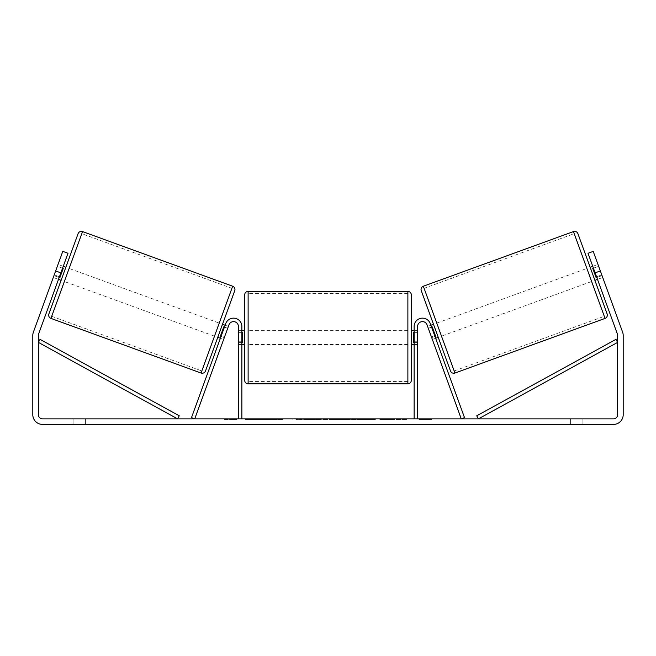 <?xml version="1.0" encoding="UTF-8"?>
<svg xmlns="http://www.w3.org/2000/svg" width="656" height="656" viewBox="0 0 656 656"><rect width="100%" height="100%" fill="white"/><g stroke="black" fill="none" stroke-linecap="round" stroke-linejoin="round"><path stroke-width="0.49" stroke-dasharray="3.28 2.46" d="M221.047 336.43L224.311 337.619L223.63 339.48L224.582 336.872L221.318 335.683L225.705 323.629L220.367 338.291L221.318 335.683L224.582 336.872L228.969 324.818A4.863 4.863 0 0 1 238.399 326.475A4.863 4.863 0 0 0 228.969 324.818L223.63 339.48L220.367 338.291L223.63 339.48L224.311 337.619L220.391 336.192L223.786 326.868L227.698 328.295L228.378 326.426L225.115 325.237M191.478 417.667L225.705 323.629A8.331 8.331 0 0 1 241.867 326.475A8.331 8.331 0 0 0 225.705 323.629A8.331 8.331 0 0 1 241.867 326.475L241.867 418.856L238.399 418.856L238.399 326.475A4.863 4.863 0 0 0 228.969 324.818L194.742 418.856L191.478 417.667M238.399 341.76L238.399 344.539L238.399 341.76L241.867 341.76L241.867 326.475L241.867 344.539L241.867 341.76L238.399 341.76M241.867 418.856L238.399 418.856M434.953 336.43L431.689 337.619L432.37 339.48L431.418 336.872L432.37 339.48L435.633 338.291L430.295 323.629L434.682 335.683L431.418 336.872L427.031 324.818A4.863 4.863 0 0 0 417.601 326.475A4.863 4.863 0 0 1 427.031 324.818L431.418 336.872L434.682 335.683M464.522 417.667L430.295 323.629A8.331 8.331 0 0 0 414.133 326.475A8.331 8.331 0 0 1 430.295 323.629A8.331 8.331 0 0 0 414.133 326.475L414.133 418.856L417.601 418.856L417.601 326.475A4.863 4.863 0 0 1 427.031 324.818L461.258 418.856L464.522 417.667M414.133 418.856L417.601 418.856M414.133 326.475L414.133 344.539L414.133 326.475M417.601 341.76L414.133 341.76L417.601 341.76M577.911 233.659L607.128 313.945M450.483 370.96L421.259 290.674M594.894 280.325L590.146 267.271L594.894 280.325M592.753 266.328L597.977 264.425L602.044 275.61L596.173 277.75L592.778 268.427L598.657 266.287L597.977 264.425M592.778 268.427L596.173 277.75L592.778 268.427M596.829 277.513L602.044 275.61L602.725 277.48L598.657 266.287L593.434 268.189M597.501 279.382L602.725 277.48L593.221 251.371L602.725 277.48L597.501 279.382L596.55 276.766L597.501 279.382M438.249 337.34L433.493 324.294L438.249 337.34M427.622 326.426L428.302 328.295L427.622 326.426L430.885 325.237M431.566 327.106L428.302 328.295L431.689 337.619L435.609 336.192L432.214 326.868L428.302 328.295L432.37 339.48L435.633 338.291M432.214 326.868L435.609 336.192L432.214 326.868M441.513 336.159L436.757 323.105L441.513 336.159L591.63 281.514L586.882 268.46L591.63 281.514M436.757 323.105L586.882 268.46M574.213 233.675L604.291 316.307L574.213 233.675L424.096 288.312L454.173 370.943L424.096 288.312M454.173 370.943L604.291 316.307M268.681 419.553L245.254 419.553L268.681 419.553M268.681 418.856L245.254 418.856L268.681 418.856M60.869 272.855L67.994 253.273L58.499 279.382L67.994 253.273L62.779 251.371L55.653 270.953L60.869 272.855L38.606 334.019A4.166 4.166 0 0 0 38.36 335.446L38.36 414.69A4.166 4.166 0 0 0 42.525 418.856L613.475 418.856A4.166 4.166 0 0 0 617.64 414.69L617.64 335.446A4.166 4.166 0 0 0 617.394 334.019L595.131 272.855L600.347 270.953L593.221 251.371L588.006 253.273L593.221 251.371L588.006 253.273L595.131 272.855M395.732 418.856L406.605 418.856L395.732 418.856L395.732 419.553L406.244 419.553L406.244 418.856M406.244 419.553L379.849 419.553L379.849 418.856L387.557 418.856L379.849 418.856L379.849 419.553L387.557 419.553L387.557 418.856L387.557 419.553L390.369 419.553L390.369 418.856M338.767 418.856L318.094 418.856L348.984 418.856L338.767 418.856L338.767 419.553L328 419.553L328 418.856M85.592 418.856L73.087 418.856L85.592 418.856L85.592 424.416L73.087 424.416L85.592 424.416L85.592 418.856M570.408 418.856L582.913 418.856L570.408 418.856L570.408 424.416L582.913 424.416L570.408 424.416L570.408 418.856M431.492 418.856L418.987 418.856L431.492 418.856L431.492 419.553L425.244 419.553L425.244 418.856M228.673 418.856L237.013 418.856L228.673 418.856L228.673 419.553L228.673 418.856M319.497 418.856L296.036 418.856L319.497 418.856L319.497 419.553L303.736 419.553L303.736 418.856L311.797 418.856L296.036 419.553L296.036 418.856L296.036 419.553L319.497 419.553L319.497 418.856M375.38 418.856L348.746 418.856L375.38 418.856L375.38 419.553L348.746 419.553L348.746 418.856L348.746 419.553L375.175 419.553L375.175 418.856M582.913 418.856L582.913 424.416L582.913 418.856M55.653 270.953L33.39 332.116A9.725 9.725 0 0 0 32.8 335.446L32.8 414.69A9.725 9.725 0 0 0 42.525 424.416L613.475 424.416A9.725 9.725 0 0 0 623.2 414.69L623.2 335.446A9.725 9.725 0 0 0 622.61 332.116L600.347 270.953M596.55 276.766L588.006 253.273L596.55 276.766L601.773 274.864L596.55 276.766M58.499 279.382L53.275 277.48L62.779 251.371L53.275 277.48L53.956 275.61L53.275 277.48L58.499 279.382M59.45 276.766L54.227 274.864L59.45 276.766M67.994 253.273L62.779 251.371L67.994 253.273M73.087 418.856L73.087 424.416L73.087 418.856M283.039 419.553L257.423 419.553L283.039 419.553L283.039 418.856L257.423 418.856L283.039 418.856M282.121 419.553L282.121 418.856L282.121 419.553M279.653 419.553L279.653 418.856M257.423 419.553L257.423 418.856L257.423 419.553M265.139 419.553L265.139 418.856L274.364 418.856L265.139 418.856L265.139 419.553L265.139 418.856L265.139 419.553L274.364 419.553L274.364 418.856L274.364 419.553L265.139 419.553M268.517 419.553L268.517 418.856M274.126 419.553L274.126 418.856M276.397 419.553L276.397 418.856M425.244 419.553L418.987 419.553L418.987 418.856M418.987 419.553L423.161 419.553L423.161 418.856L423.161 419.553L427.327 419.553L427.327 418.856L427.327 419.553L431.492 419.553M224.508 418.856L224.508 419.553L232.839 419.553L232.839 418.856L232.839 419.553L237.013 419.553L237.013 418.856M224.508 419.553L230.756 419.553L230.756 418.856M230.756 419.553L237.013 419.553M328 419.553L326.04 419.553L326.04 418.856M326.04 419.553L318.094 419.553L318.094 418.856M318.094 419.553L329.853 419.553L329.853 418.856M329.853 419.553L337.225 419.553L337.225 418.856M337.225 419.553L348.984 419.553L348.984 418.856M348.984 419.553L340.776 419.553L340.776 418.856M340.776 419.553L338.767 419.553M330.362 419.553L336.561 419.553L330.362 419.553L330.362 418.856L336.561 418.856L330.362 418.856M336.561 419.553L336.561 418.856M333.478 419.553L333.478 418.856M311.797 419.553L303.736 419.553L311.797 419.553L311.797 418.856L311.797 419.553M303.736 419.553L303.736 418.856L303.736 419.553M390.369 419.553L406.605 419.553L406.605 418.856M406.605 419.553L395.732 419.553M397.356 419.553L397.356 418.856M387.557 419.553L387.557 418.856L387.557 419.553M397.118 419.553L397.118 418.856M375.175 419.553L369.385 419.553L369.385 418.856M369.385 419.553L356.684 419.553L356.684 418.856L356.684 419.553L369.582 419.553L369.582 418.856M369.582 419.553L375.38 419.553M78.089 233.659L48.872 313.945M61.106 280.325L65.854 267.271L61.106 280.325M63.247 266.328L58.023 264.425L57.343 266.287L58.023 264.425M59.171 277.513L53.956 275.61L57.343 266.287L62.566 268.189M57.343 266.287L53.956 275.61L59.827 277.75L63.222 268.427L59.827 277.75L63.222 268.427L57.343 266.287M205.517 370.96L234.741 290.674M217.751 337.34L222.507 324.294L217.751 337.34M228.378 326.426L227.698 328.295L224.434 327.106M223.786 326.868L220.391 336.192L223.786 326.868M227.698 328.295L224.311 337.619L227.698 328.295M219.243 323.105L214.487 336.159L219.243 323.105L69.118 268.46L64.37 281.514L69.118 268.46M214.487 336.159L64.37 281.514M81.787 233.675L51.709 316.307L81.787 233.675L231.904 288.312L201.827 370.943L51.709 316.307M201.827 370.943L231.904 288.312M244.647 294.872L244.647 380.308M411.353 380.308L411.353 294.872M411.353 337.594L411.353 344.539L411.353 337.594M414.133 342.555L417.601 342.555L417.601 330.649L417.601 344.539L417.601 342.555L413.436 342.555L413.436 332.633L413.436 342.555L413.436 332.633L417.601 332.633L414.133 332.633M244.647 337.594L244.647 344.539L244.647 337.594M241.867 342.555L238.399 342.555L242.564 342.555L242.564 332.633L242.564 342.555L242.564 332.633L238.399 332.633L238.399 330.649L238.399 332.633L241.867 332.633M238.399 342.555L238.399 332.633L238.399 342.555M407.876 291.403L407.876 383.785M248.124 383.785L248.124 291.403M38.36 342.391L177.579 418.856L179.252 415.814L40.032 339.349L38.36 342.391M617.64 342.391L478.421 418.856L476.748 415.814L615.968 339.349L617.64 342.391M605.053 318.398L573.459 231.584M423.333 286.221L454.928 373.034M270.584 419.553L270.584 418.856M307.549 419.553L307.549 418.856M307.951 419.553L307.951 418.856M307.352 419.553L307.352 418.856M307.393 419.553L307.393 418.856M363.071 419.553L363.071 418.856M363.391 419.553L363.391 418.856M363.309 419.553L363.309 418.856L363.309 419.553M270.231 419.553L270.231 418.856M270.19 419.553L270.19 418.856M232.667 286.221L201.072 373.034M50.947 318.398L82.541 231.584M241.867 344.539L238.399 344.539L241.867 344.539M417.601 344.539L414.133 344.539L417.601 344.539M245.254 419.553L245.254 418.856M292.109 419.553L292.109 418.856M414.133 330.649L417.601 330.649M241.867 330.649L238.399 330.649M407.876 330.649L248.124 330.649M407.876 344.539L248.124 344.539M407.876 381.562L248.124 381.562M407.876 293.626L248.124 293.626"/><path stroke-width="0.98" d="M220.367 338.291L217.751 337.34M238.399 418.856L238.399 326.475A4.863 4.863 0 0 0 228.969 324.818L194.742 418.856L191.478 417.667L225.705 323.629A8.331 8.331 0 0 1 241.867 326.475L241.867 418.856M438.249 337.34L435.633 338.291L434.682 335.683M417.601 418.856L417.601 326.475A4.863 4.863 0 0 1 427.031 324.818L461.258 418.856L464.522 417.667L430.295 323.629A8.331 8.331 0 0 0 414.133 326.475L414.133 418.856M573.459 231.584A3.477 3.477 0 0 1 577.911 233.659L607.128 313.945A3.477 3.477 0 0 1 605.053 318.398L454.928 373.034A3.477 3.477 0 0 1 450.483 370.96L421.259 290.674A3.477 3.477 0 0 1 423.333 286.221L573.459 231.584L605.053 318.398M590.146 267.271L592.753 266.328M594.894 280.325L597.501 279.382M593.434 268.189L592.778 268.427L596.173 277.75L596.829 277.513M430.885 325.237L433.493 324.294M431.566 327.106L432.214 326.868L435.609 336.192L434.953 336.43M60.869 272.855L55.653 270.953L62.779 251.371L67.994 253.273L38.606 334.019A4.166 4.166 0 0 0 38.36 335.446L38.36 414.69A4.166 4.166 0 0 0 42.525 418.856L613.475 418.856A4.166 4.166 0 0 0 617.64 414.69L617.64 335.446A4.166 4.166 0 0 0 617.394 334.019L588.006 253.273L593.221 251.371L600.347 270.953L595.131 272.855M55.653 270.953L33.39 332.116A9.725 9.725 0 0 0 32.8 335.446L32.8 414.69A9.725 9.725 0 0 0 42.525 424.416L613.475 424.416A9.725 9.725 0 0 0 623.2 414.69L623.2 335.446A9.725 9.725 0 0 0 622.61 332.116L600.347 270.953M82.541 231.584A3.477 3.477 0 0 0 78.089 233.659L48.872 313.945A3.477 3.477 0 0 0 50.947 318.398L201.072 373.034A3.477 3.477 0 0 0 205.517 370.96L234.741 290.674A3.477 3.477 0 0 0 232.667 286.221L82.541 231.584L50.947 318.398M65.854 267.271L63.247 266.328M62.566 268.189L63.222 268.427L59.827 277.75L59.171 277.513M61.106 280.325L58.499 279.382M225.115 325.237L222.507 324.294M224.434 327.106L223.786 326.868L220.391 336.192L221.047 336.43M244.647 337.594L244.647 294.872C244.852 292.765 246.016 291.608 248.124 291.403L248.124 383.785C246.016 383.58 244.852 382.415 244.647 380.308L244.647 337.594M407.876 291.403C409.984 291.608 411.148 292.765 411.353 294.872L411.353 380.308C411.148 382.415 409.984 383.58 407.876 383.785L407.876 291.403L248.124 291.403M414.133 342.555L413.436 342.555L413.436 332.633L414.133 332.633M241.867 332.633L242.564 332.633L242.564 342.555L241.867 342.555M38.36 342.391L177.579 418.856L179.252 415.814L40.032 339.349L38.36 342.391M617.64 342.391L478.421 418.856L476.748 415.814L615.968 339.349L617.64 342.391M454.928 373.034L423.333 286.221M201.072 373.034L232.667 286.221M411.353 330.649L414.133 330.649M414.133 344.539L411.353 344.539M407.876 383.785L248.124 383.785M244.647 330.649L241.867 330.649M244.647 344.539L241.867 344.539"/></g></svg>
